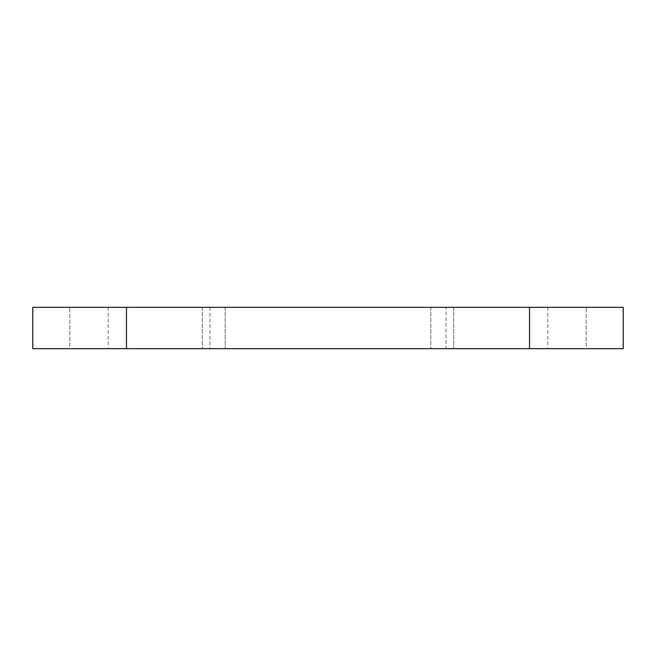 <?xml version="1.0" encoding="UTF-8"?>
<svg xmlns="http://www.w3.org/2000/svg" width="656" height="656" viewBox="0 0 656 656"><rect width="100%" height="100%" fill="white"/><g stroke="black" fill="none" stroke-linecap="round" stroke-linejoin="round"><path stroke-width="0.49" stroke-dasharray="3.28 2.46" d="M623.2 348.656L529.523 348.656L529.523 307.344L623.2 307.344L623.2 348.656M529.523 307.344L126.477 307.344L126.477 348.656L529.523 348.656M126.477 348.656L32.8 348.656L32.8 307.344L126.477 307.344M446.023 307.344L209.977 307.344L446.023 307.344L446.023 348.656L209.977 348.656L446.023 348.656M586.169 307.344L547.817 307.344L586.169 307.344L547.817 307.344L586.169 307.344L586.169 348.656L547.817 348.656L586.169 348.656L547.817 348.656L586.169 348.656L586.169 307.344L586.169 348.656M69.831 307.344L108.183 307.344L69.831 307.344L108.183 307.344L69.831 307.344L69.831 348.656L108.183 348.656L69.831 348.656L108.183 348.656L69.831 348.656L69.831 307.344L69.831 348.656M453.755 307.344L430.828 307.344L453.755 307.344L430.828 307.344L453.755 307.344L453.755 348.656L430.828 348.656L453.755 348.656L430.828 348.656L453.755 348.656L453.755 307.344M225.172 307.344L202.245 307.344L225.172 307.344L202.245 307.344L225.172 307.344L225.172 348.656L202.245 348.656L225.172 348.656L202.245 348.656L225.172 348.656L225.172 307.344M547.817 307.344L547.817 348.656M108.183 307.344L108.183 348.656M209.977 307.344L209.977 348.656M430.828 307.344L430.828 348.656L430.828 307.344M202.245 307.344L202.245 348.656L202.245 307.344"/><path stroke-width="0.98" d="M126.477 307.344L32.8 307.344L32.8 348.656L126.477 348.656L126.477 307.344L529.523 307.344L529.523 348.656L623.2 348.656L623.2 307.344L529.523 307.344M529.523 348.656L126.477 348.656"/></g></svg>
